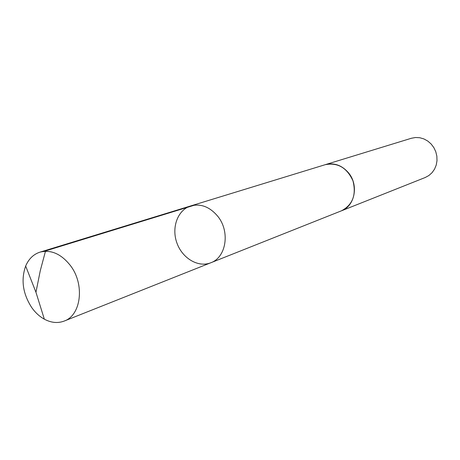 <?xml version="1.0" encoding="UTF-8"?>
<svg xmlns="http://www.w3.org/2000/svg" width="460" height="460" viewBox="0 0 460 460"><rect width="100%" height="100%" fill="white"/><g stroke="black" fill="none" stroke-linecap="round" stroke-linejoin="round"><path stroke-width="0.69" d="M324.806 164.812L325.22 164.68C334.012 162.449 341.763 165.14 348.473 172.764C358.949 184.989 354.907 206.091 341.435 210.818L210.806 262.763C226.199 257.439 230.31 231.685 217.85 216.401C209.875 206.873 200.865 203.372 190.82 205.896C177.784 209.794 171.292 227.343 176.83 242.759C182.154 258.244 198.197 267.875 210.806 262.763C226.199 257.439 230.31 231.685 217.85 216.401C209.875 206.873 200.865 203.372 190.82 205.896L39.957 252.149C51.054 249.418 61.226 253.914 70.478 265.633C84.951 284.447 81.173 315.307 64.181 321.068C57.793 323.46 51.181 322.828 44.338 319.177C39.583 316.532 35.426 312.731 31.861 307.763C22.845 293.9 20.78 279.996 25.662 266.041C28.715 258.911 33.476 254.276 39.957 252.149M190.82 205.896L325.22 164.686C337.703 162.305 346.955 167.699 352.964 180.849C356.506 194.867 352.659 204.861 341.441 210.824L341.032 210.979M325.22 164.68L411.407 138.253L415.535 137.505L419.773 137.73L423.913 138.931L427.76 141.047L431.123 143.986L433.849 147.608L435.787 151.737L436.856 156.176L437 160.701L436.212 165.1L434.539 169.159L432.055 172.69L428.898 175.513L425.207 177.514L341.441 210.824M194.62 205.12L45.563 250.901L40.285 270.658L35.955 292.272L44.338 319.177M210.806 262.763L64.181 321.068M35.955 292.272L25.662 266.041"/></g></svg>
